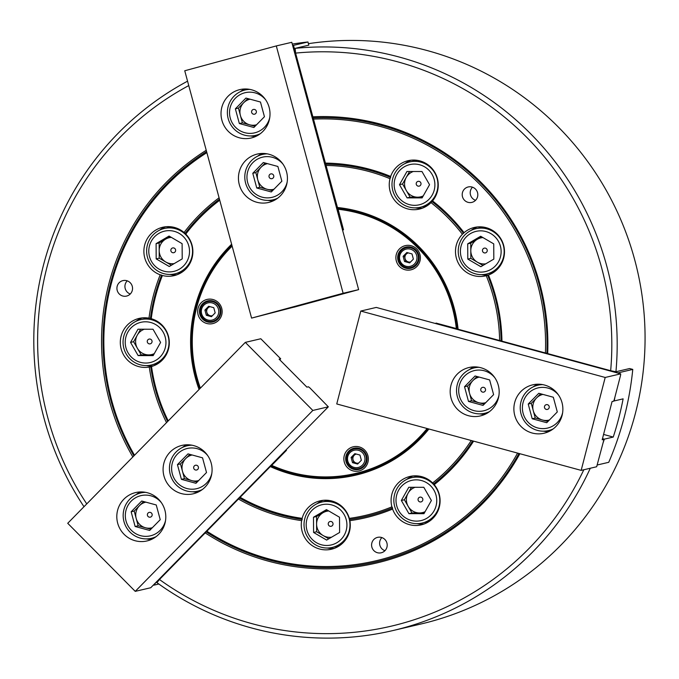 <?xml version="1.0" encoding="UTF-8"?>
<svg xmlns="http://www.w3.org/2000/svg" width="679" height="679" viewBox="0 0 679 679"><rect width="100%" height="100%" fill="white"/><g stroke="black" fill="none" stroke-linecap="round" stroke-linejoin="round"><path stroke-width="1.02" d="M188.754 85.579A291.155 286.877 -103.2 0 0 86.751 503.894M206.238 150.28A226.319 223.001 -103.2 0 0 132.846 456.942M583.813 469.758A291.155 286.877 -103.2 0 1 159.455 579.51L205.202 532.905A226.319 223.001 -103.2 0 0 519.868 453.716M547.69 353.589L610.659 370.7A291.155 286.877 -103.2 0 0 295.594 53.098L312.807 116.813A226.319 223.001 -103.2 0 1 547.69 353.589L546.892 353.207A225.156 221.846 -103.2 0 0 313.452 117.883L312.807 116.813M122.755 296.01A7.919 7.8 -103.2 0 0 132.337 286.597A7.919 7.8 -103.2 0 0 116.924 288.227A7.919 7.8 -103.2 0 0 122.755 296.01M206.874 152.631A223.994 220.7 -103.2 0 0 134.518 455.244M219.079 197.801A179.74 177.1 -103.2 0 0 184.068 232.498A24.843 24.478 -103.2 0 0 143.914 249.965A24.843 24.478 -103.2 0 0 160.202 274.808A179.74 177.1 -103.2 0 0 148.99 318.162A24.843 24.478 -103.2 0 0 120.31 342.148A24.843 24.478 -103.2 0 0 149.278 367.033A179.74 177.1 -103.2 0 0 166.516 422.635M377.422 552.723A7.919 7.8 -103.2 0 0 386.996 543.31A7.919 7.8 -103.2 0 0 371.591 544.94A7.919 7.8 -103.2 0 0 377.422 552.723M205.202 532.905L238.448 499.031A179.74 177.1 -103.2 0 0 301.637 520.632A24.843 24.478 -103.2 0 0 331.437 549.226A24.843 24.478 -103.2 0 0 349.872 520.666A179.74 177.1 -103.2 0 0 392.598 509.072A24.843 24.478 -103.2 0 0 421.252 524.859A24.843 24.478 -103.2 0 0 434.221 484.662A179.74 177.1 -103.2 0 0 473.603 441.146M206.849 531.216A223.994 220.7 -103.2 0 0 517.576 453.097M468.035 202.334A7.919 7.8 -103.2 0 0 477.609 192.912A7.919 7.8 -103.2 0 0 462.204 194.55A7.919 7.8 -103.2 0 0 468.035 202.334M546.892 353.207L545.415 352.97A223.994 220.7 -103.2 0 0 313.426 119.114L325.317 163.121A179.74 177.1 -103.2 0 1 390.654 176.447A24.843 24.478 -103.2 0 1 434.577 171.957A24.843 24.478 -103.2 0 1 432.565 200.908L431.004 202.622A177.406 174.8 -103.2 0 1 462.399 234.263A24.843 24.478 -103.2 0 0 486.24 275.708A177.406 174.8 -103.2 0 1 499.625 340.527L458.096 329.247A136.029 134.026 76.8 0 0 337.302 207.477L337.718 208.402A135.096 133.109 -103.2 0 1 457.298 328.95L458.096 329.247M545.415 352.97L501.934 341.155A179.74 177.1 -103.2 0 0 488.439 275.02A24.843 24.478 -103.2 0 0 503.453 244.661A24.843 24.478 -103.2 0 0 464.08 232.676A179.74 177.1 -103.2 0 0 432.565 200.908M219.733 200.22A177.406 174.8 -103.2 0 0 185.766 234.085A24.843 24.478 -103.2 0 1 162.408 275.496A177.406 174.8 -103.2 0 0 151.239 318.689A24.843 24.478 -103.2 0 1 151.519 366.516A177.406 174.8 -103.2 0 0 168.222 420.904M199.074 389.474A136.029 134.026 76.8 0 1 231.624 244.236M428.916 429.001A136.029 134.026 76.8 0 1 270.293 466.583L240.128 497.317A177.406 174.8 -103.2 0 0 302.138 518.357A24.843 24.478 -103.2 0 1 349.337 518.383A177.406 174.8 -103.2 0 0 391.902 506.84A24.843 24.478 -103.2 0 1 432.642 482.947A177.406 174.8 -103.2 0 0 471.26 440.51M431.004 202.622A24.843 24.478 -103.2 0 1 389.984 178.679A177.406 174.8 -103.2 0 0 325.954 165.455L337.302 207.477M590.297 468.238A295.806 291.461 76.8 0 1 392.835 630.579L420.717 624.06A295.806 291.461 -103.2 0 0 645.05 341.342A295.806 291.461 -103.2 0 0 427.201 50.552A295.806 291.461 -103.2 0 0 308.419 43.668M83.992 506.704A295.806 291.461 76.8 0 1 187.565 81.166M292.276 44.076A310.558 306 76.8 0 1 307.96 41.979L308.818 45.154L295.136 48.353A295.806 291.461 76.8 0 1 615.938 371.744L629.62 368.544L632.769 369.401A310.558 306 76.8 0 1 608.74 462.306L597.376 464.962M392.835 630.579A295.806 291.461 76.8 0 1 156.951 582.658L159.455 579.51M295.136 48.353L295.594 53.098M610.659 370.7L615.938 371.744M271.371 465.794L271.142 465.845A135.096 133.109 -103.2 0 0 271.277 465.904L271.71 465.361A134.315 132.346 -103.2 0 0 427.125 428.508M355.601 474.231L355.626 474.222A135.096 133.109 -103.2 0 0 428.042 428.763A135.096 133.109 76.8 0 1 355.601 474.231A135.096 133.109 76.8 0 1 271.269 465.921M271.142 465.845L270.293 466.583M206.586 151.57A225.156 221.846 -103.2 0 0 133.924 455.847M206.357 531.98A225.156 221.846 -103.2 0 0 518.977 453.47M313.426 119.114L313.452 117.883M219.444 199.151A178.577 175.946 -103.2 0 0 185.274 233.194L185.766 234.085M325.954 165.455L325.317 163.121M389.984 178.679L390.629 177.474A178.577 175.946 -103.2 0 0 325.971 164.208M167.62 421.515A178.577 175.946 -103.2 0 1 150.738 366.728L149.278 367.033M238.448 499.031L239.619 498.097A178.577 175.946 -103.2 0 0 302.197 519.41L302.138 518.357M301.637 520.632L302.197 519.41M239.619 498.097L240.128 497.317M184.068 232.498L185.274 233.194M390.629 177.474L390.654 176.447M501.934 341.155L501.11 340.765A178.577 175.946 -103.2 0 0 487.683 275.309L486.24 275.708M488.439 275.02L487.683 275.309M432.642 482.947L434.221 484.662M433.788 483.711A178.577 175.946 -103.2 0 0 472.669 440.892M501.11 340.765L499.625 340.527M462.399 234.263L464.08 232.676M463.553 233.372A178.577 175.946 -103.2 0 0 432.141 201.705M349.337 518.383L349.872 520.666M349.965 519.443A178.577 175.946 -103.2 0 0 392.564 507.884L391.902 506.84M392.598 509.072L392.564 507.884M148.99 318.162L150.449 318.324A178.577 175.946 -103.2 0 1 161.627 275.097L160.202 274.808M150.449 318.324L151.239 318.689M169.843 274.443A24.843 24.478 -103.2 0 0 176.956 274.766M165.735 226.761A24.843 24.478 -103.2 0 0 159.497 230.198M146.274 365.591A24.843 24.478 -103.2 0 0 153.386 365.905M142.166 317.899A24.843 24.478 -103.2 0 0 135.927 321.337M127.202 280.877A7.919 7.8 -103.2 0 0 130.266 293.99M327.253 548.021A24.843 24.478 -103.2 0 0 334.365 548.343M323.136 500.33A24.843 24.478 -103.2 0 0 316.906 503.776M417.059 523.653A24.843 24.478 -103.2 0 0 424.171 523.976M412.951 475.971A24.843 24.478 -103.2 0 0 406.713 479.408M481.462 274.647A24.843 24.478 -103.2 0 0 488.574 274.97M477.345 226.956A24.843 24.478 -103.2 0 0 471.116 230.402M415.217 207.876A24.843 24.478 -103.2 0 0 422.33 208.19M411.109 160.185A24.843 24.478 -103.2 0 0 404.871 163.622M381.87 537.59A7.919 7.8 -103.2 0 0 384.934 550.703M472.482 187.2A7.919 7.8 -103.2 0 0 475.546 200.313M603.563 434.441L613.239 437.064L604.327 439.152A310.558 306 76.8 0 1 603.122 442.759M604.327 439.152L602.477 438.642M632.769 369.401L617.567 373M451.391 327.838L451.849 327.388M451.399 327.567L453.139 328.313M453.53 328.424L455.363 328.916M455.753 329.026L457.587 329.519M458.062 329.383L459.802 330.121M460.201 330.232L462.026 330.732M462.509 330.588L464.249 331.335M464.733 331.191L466.473 331.938M466.863 332.039L468.697 332.54M469.172 332.404L470.912 333.143M471.311 333.253L473.136 333.745M473.535 333.856L475.359 334.348M475.843 334.212L477.583 334.959M478.058 334.815L479.807 335.562M480.197 335.664L482.022 336.164M482.506 336.02L484.246 336.767M484.645 336.877L486.47 337.37M486.945 337.234L488.693 337.972M489.169 337.836L490.917 338.575M491.307 338.685L493.132 339.186M493.616 339.042L495.356 339.789M495.84 339.644L497.58 340.391M498.055 340.247L499.803 340.994M500.279 340.858L502.019 341.596M502.418 341.707L504.242 342.199M504.641 342.309L506.466 342.802M506.95 342.666L508.69 343.413M509.08 343.515L510.914 344.015M511.304 344.117L513.129 344.618M513.613 344.474L515.353 345.221M515.836 345.085L517.576 345.823M518.06 345.687L519.8 346.426M520.275 346.29L522.024 347.028M522.414 347.139L524.239 347.64M524.723 347.495L526.463 348.242M526.946 348.098L528.686 348.845M529.077 348.955L530.91 349.447M531.385 349.312L533.134 350.05M533.524 350.16L535.349 350.653M535.833 350.517L537.573 351.255M538.057 351.119L539.797 351.866M540.187 351.968L542.02 352.469M542.411 352.571L544.244 353.072M544.719 352.936L546.459 353.674M546.943 353.538L548.683 354.277M549.167 354.141L550.907 354.879M551.39 354.744L553.13 355.482M553.521 355.592L555.354 356.093M555.829 355.949L557.569 356.696M557.968 356.798L559.793 357.298M560.192 357.409L562.017 357.901M562.501 357.765L564.241 358.504M564.716 358.368L566.464 359.106M566.855 359.216L568.679 359.709M569.163 359.573L570.903 360.32M571.302 360.422L573.127 360.922M573.611 360.778L575.351 361.525M575.826 361.389L577.574 362.128M577.965 362.238L579.79 362.73M580.273 362.594L582.013 363.333M582.497 363.197L584.237 363.936M584.721 363.8L586.461 364.547M586.936 364.402L588.685 365.149M589.075 365.251L590.9 365.752M591.299 365.862L593.123 366.354M593.607 366.219L595.347 366.957M595.738 367.067L597.571 367.56M597.961 367.67L599.795 368.171M600.27 368.026L602.01 368.773M602.409 368.875L604.234 369.376M604.717 369.232L606.457 369.979M606.941 369.843L608.681 370.581M609.071 370.692L610.905 371.184M611.38 371.048L613.12 371.786M613.604 371.651L615.344 372.398M615.743 372.499L617.729 372.771M614.911 397.19A310.558 306 76.8 0 1 614.215 400.941L623.118 398.853A310.558 306 -103.2 0 1 613.239 437.064M613.774 400.822L614.215 400.941M342.539 230.079L343.498 229.825L337.887 208.419M271.71 465.361L286.479 450.321L286.046 449.888M199.889 388.643A135.096 133.109 76.8 0 1 231.921 245.34M232.133 246.121A134.315 132.346 -103.2 0 0 200.381 388.142M437.352 324.027L437.488 323.484M337.853 208.428A135.096 133.109 76.8 0 1 457.256 328.789L436.02 323.085L435.876 323.62M456.339 328.602A134.315 132.346 -103.2 0 0 337.947 209.259M419.978 260.957A12.426 12.239 76.8 0 1 405.024 269.724A12.426 12.239 76.8 0 1 396.273 254.515A12.426 12.239 76.8 0 1 411.228 245.747A12.426 12.239 76.8 0 1 419.978 260.957M367.959 462.11A12.426 12.239 76.8 0 1 353.004 470.878A12.426 12.239 76.8 0 1 344.253 455.668A12.426 12.239 76.8 0 1 359.208 446.901A12.426 12.239 76.8 0 1 367.959 462.11M221.761 314.733A12.426 12.239 76.8 0 1 206.815 323.501A12.426 12.239 76.8 0 1 198.064 308.3A12.426 12.239 76.8 0 1 213.011 299.532A12.426 12.239 76.8 0 1 221.761 314.733M209.327 321.473A10.872 10.711 -103.2 0 0 213.605 321.77M208.674 300.695A10.872 10.711 -103.2 0 0 204.973 302.851M207.46 321.948A10.872 10.711 -103.2 0 0 220.599 309.021A10.872 10.711 -103.2 0 0 199.456 311.262A10.872 10.711 -103.2 0 0 207.46 321.948M355.516 468.849A10.872 10.711 -103.2 0 0 355.592 468.866A10.872 10.711 -103.2 0 0 359.794 469.138M354.871 448.064A10.872 10.711 -103.2 0 0 351.162 450.228M353.649 469.316A10.872 10.711 -103.2 0 0 366.796 456.39A10.872 10.711 -103.2 0 0 345.645 458.631A10.872 10.711 -103.2 0 0 353.649 469.316M407.544 267.696A10.872 10.711 -103.2 0 0 411.822 267.993M406.891 246.91A10.872 10.711 -103.2 0 0 403.19 249.074M405.677 268.171A10.872 10.711 -103.2 0 0 418.816 255.236A10.872 10.711 -103.2 0 0 397.665 257.485A10.872 10.711 -103.2 0 0 405.677 268.171M605.193 377.465L620.691 373.849L620.555 375.36L614.291 399.558L613.621 401.196L612.068 401.552L602.188 439.771L603.733 439.406L603.597 440.917L596.663 466.753L581.165 470.377L605.193 377.465L360.778 311.05L376.268 307.426L620.691 373.849M602.375 439.033L603.733 439.406M360.778 311.05L336.75 403.954L581.165 470.377M544.575 385.052A24.843 24.478 -103.2 0 0 514.538 414.597A24.843 24.478 -103.2 0 0 562.874 409.471A24.843 24.478 -103.2 0 0 544.575 385.052M480.876 367.738A24.843 24.478 -103.2 0 0 450.839 397.291A24.843 24.478 -103.2 0 0 499.175 392.165A24.843 24.478 -103.2 0 0 480.876 367.738M473.908 366.898A24.843 24.478 -103.2 0 0 469.418 369.614M479.756 413.859A24.843 24.478 -103.2 0 0 484.993 414.3M537.607 384.212A24.843 24.478 -103.2 0 0 533.108 386.92M543.455 431.173A24.843 24.478 -103.2 0 0 548.691 431.615M212.383 315.727A4.66 4.592 76.8 0 1 210.117 315.693L211.933 316.185M207.553 314.997L210.117 315.693A4.66 4.592 -103.2 0 1 206.849 312.399L207.553 314.997L206.314 315.285L211.441 316.677L215.175 312.883L213.766 307.689L208.64 306.297L204.914 310.091L206.314 315.285M206.153 309.802L206.849 312.399A4.66 4.592 76.8 0 1 208.012 307.901L206.153 309.802L204.914 310.091M209.395 306.501L208.012 307.901A4.66 4.592 76.8 0 1 210.1 306.687M218.485 313.783A8.852 8.725 -103.2 0 0 207.732 302.944A8.852 8.725 -103.2 0 0 203.904 317.738A8.852 8.725 -103.2 0 0 218.485 313.783M219.877 314.054A10.092 9.947 76.8 0 1 212.544 321.269A10.092 9.947 76.8 0 1 200.619 308.818A10.092 9.947 76.8 0 1 207.952 301.612A10.092 9.947 76.8 0 1 219.877 314.054M212.544 321.269L214.403 320.836A10.092 9.947 -103.2 0 0 217.195 319.707M212.816 300.95A10.092 9.947 -103.2 0 0 209.811 301.179L207.952 301.612M542.92 394.414A13.198 13.003 -103.2 0 0 542.513 420.029A13.198 13.003 -103.2 0 0 549.421 419.987M540.637 393.795L531.267 403.334L535.247 418.052L547.936 421.498M553.326 397.24L538.786 393.285L528.22 404.047L532.2 418.765L546.739 422.711L557.298 411.949L553.326 397.24M558.503 395.017A20.65 20.353 -103.2 0 0 526.853 395.008A20.65 20.353 -103.2 0 0 533.626 426.387A20.65 20.353 -103.2 0 0 562.628 412.662M553.096 428.967A23.29 22.95 76.8 0 1 520.98 401.858A23.29 22.95 76.8 0 1 542.725 384.628M535.247 418.052L532.2 418.765M531.267 403.334L528.22 404.047M544.516 406.415A2.444 2.402 -103.2 0 0 547.478 409.403A2.444 2.402 -103.2 0 0 548.53 405.321A2.444 2.402 -103.2 0 0 544.516 406.415M171.371 237.395A13.198 13.003 -103.2 0 0 165.752 261.975A13.198 13.003 -103.2 0 0 174.172 263.613M169.979 236.581L159.141 242.938L159.225 258.164L171.371 265.251M182.116 243.668L169.063 236.046L156.094 243.651L156.178 258.877L169.241 266.499L182.21 258.894L182.116 243.668M186.844 261.602A20.65 20.353 -103.2 0 0 169.029 230.639A20.65 20.353 -103.2 0 0 151.57 261.585A20.65 20.353 -103.2 0 0 186.844 261.602M189.543 262.824A23.29 22.95 76.8 0 1 151.205 265.005A23.29 22.95 76.8 0 1 164.284 228.492A23.29 22.95 76.8 0 1 189.543 262.824M174.893 273.849L179.621 272.746A23.29 22.95 -103.2 0 0 182.396 271.906M171.88 226.905A23.29 22.95 -103.2 0 0 169.012 227.389L164.284 228.492M159.225 258.164L156.178 258.877M159.141 242.938L156.094 243.651M171.142 249.1A2.444 2.402 -103.2 0 0 173.247 252.758A2.444 2.402 -103.2 0 0 175.309 249.1A2.444 2.402 -103.2 0 0 171.142 249.1M479.221 377.1A13.198 13.003 -103.2 0 0 478.822 402.715A13.198 13.003 -103.2 0 0 485.723 402.672M476.947 376.48L467.576 386.028L471.549 400.737L484.237 404.192M489.627 379.926L475.088 375.979L464.529 386.741L468.502 401.45L483.041 405.405L493.608 394.643L489.627 379.926M494.804 377.702A20.65 20.353 -103.2 0 0 463.154 377.702A20.65 20.353 -103.2 0 0 469.927 409.072A20.65 20.353 -103.2 0 0 498.938 395.356M489.398 411.661A23.29 22.95 76.8 0 1 457.281 384.552A23.29 22.95 76.8 0 1 479.034 367.314M471.549 400.737L468.502 401.45M467.576 386.028L464.529 386.741M480.817 389.101A2.444 2.402 -103.2 0 0 483.779 392.097A2.444 2.402 -103.2 0 0 484.84 388.015A2.444 2.402 -103.2 0 0 480.817 389.101M144.33 329.23A13.198 13.003 -103.2 0 0 148.701 354.896A13.198 13.003 -103.2 0 0 154.294 353.615M140.629 329.222L133.593 341.698L141.19 354.888L153.573 354.896M138.143 355.601L153.174 355.609L160.609 342.428L153.013 329.23L137.99 329.222L130.546 342.403L138.143 355.601L141.19 354.888M125.216 342.403A20.65 20.353 -103.2 0 0 155.864 360.294A20.65 20.353 -103.2 0 0 155.652 324.554A20.65 20.353 -103.2 0 0 125.216 342.403M123.052 342.301A23.29 22.95 76.8 0 1 140.714 319.631A23.29 22.95 76.8 0 1 168.986 342.326A23.29 22.95 76.8 0 1 151.324 364.996A23.29 22.95 76.8 0 1 123.052 342.301M148.302 318.052A23.29 22.95 -103.2 0 0 145.442 318.527L140.714 319.631M151.324 364.996L156.043 363.893A23.29 22.95 -103.2 0 0 158.827 363.044M133.593 341.698L130.546 342.403M152.062 341.461A2.444 2.402 -103.2 0 0 148.446 339.347A2.444 2.402 -103.2 0 0 148.463 343.574A2.444 2.402 -103.2 0 0 152.062 341.461M250.059 99.193A13.198 13.003 -103.2 0 0 249.651 124.809A13.198 13.003 -103.2 0 0 256.56 124.766M247.784 98.574L238.414 108.114L242.386 122.831L255.075 126.277M235.367 108.827L239.339 123.544L253.878 127.491L264.445 116.729L260.464 102.02L245.925 98.065L235.367 108.827L238.414 108.114M265.642 99.796A20.65 20.353 -103.2 0 0 229.646 114.802A20.65 20.353 -103.2 0 0 269.767 117.442M260.235 133.746A23.29 22.95 76.8 0 1 228.093 118.299A23.29 22.95 76.8 0 1 249.872 89.407M242.386 122.831L239.339 123.544M254.617 114.182A2.444 2.402 -103.2 0 0 255.677 110.1A2.444 2.402 -103.2 0 0 251.654 111.195A2.444 2.402 -103.2 0 0 254.617 114.182M145.849 502.137A13.198 13.003 -103.2 0 0 145.442 527.753A13.198 13.003 -103.2 0 0 152.351 527.71M143.566 501.518L134.196 511.066L138.177 525.784L150.865 529.23M149.669 530.443L160.236 519.681L156.255 504.972L141.716 501.017L131.149 511.779L135.129 526.488L149.669 530.443M161.432 502.74A20.65 20.353 -103.2 0 0 131.972 500.389A20.65 20.353 -103.2 0 0 151.417 535.57A20.65 20.353 -103.2 0 0 165.557 520.394M156.026 536.699A23.29 22.95 76.8 0 1 124.019 509.199A23.29 22.95 76.8 0 1 145.654 492.351M138.177 525.784L135.129 526.488M134.196 511.066L131.149 511.779M151.468 513.052A2.444 2.402 -103.2 0 0 147.445 514.147A2.444 2.402 -103.2 0 0 150.407 517.135A2.444 2.402 -103.2 0 0 151.468 513.052M358.58 463.095A4.66 4.592 76.8 0 1 356.314 463.061L358.122 463.553M353.751 462.365L356.314 463.061A4.66 4.592 76.8 0 1 353.046 459.768L353.751 462.365L352.511 462.654L357.638 464.054L361.364 460.252L359.963 455.057L354.828 453.665L351.102 457.468L352.511 462.654M352.342 457.171L353.046 459.768A4.66 4.592 76.8 0 1 354.209 455.278L352.342 457.171L351.102 457.468M353.929 450.313A8.852 8.725 -103.2 0 0 350.101 465.107A8.852 8.725 -103.2 0 0 364.682 461.151A8.852 8.725 -103.2 0 0 353.929 450.313M353.81 449.065A10.092 9.947 76.8 0 1 366.083 456.373A10.092 9.947 76.8 0 1 358.741 468.637A10.092 9.947 76.8 0 1 346.799 461.245A10.092 9.947 76.8 0 1 353.81 449.065M358.741 468.637L360.6 468.204A10.092 9.947 -103.2 0 0 363.392 467.076M359.013 448.318A10.092 9.947 -103.2 0 0 356 448.547L354.141 448.98M355.584 453.869L354.209 455.278A4.66 4.592 76.8 0 1 356.297 454.064M404.361 256.025L405.066 258.623A4.66 4.592 76.8 0 1 406.229 254.124L404.361 256.025L403.122 256.314L404.531 261.508L409.658 262.9L413.392 259.106L411.983 253.912L406.857 252.512L403.122 256.314M407.604 252.724L406.229 254.124A4.66 4.592 -103.2 0 1 408.317 252.911M410.6 261.941A4.66 4.592 76.8 0 1 408.334 261.916L410.141 262.408M402.121 263.961A8.852 8.725 -103.2 0 0 416.702 260.006A8.852 8.725 -103.2 0 0 405.949 249.168A8.852 8.725 -103.2 0 0 402.121 263.961M401.467 264.785A10.092 9.947 76.8 0 1 406.169 247.835A10.092 9.947 76.8 0 1 418.043 260.447A10.092 9.947 76.8 0 1 401.467 264.785M411.033 247.173A10.092 9.947 -103.2 0 0 408.028 247.394L406.169 247.835M410.761 267.492L412.62 267.051A10.092 9.947 -103.2 0 0 415.412 265.922M405.77 261.22L408.334 261.916A4.66 4.592 76.8 0 1 405.066 258.623L405.77 261.22L404.531 261.508M328.78 510.973A13.198 13.003 -103.2 0 0 323.162 535.553A13.198 13.003 -103.2 0 0 331.573 537.191M327.388 510.158L316.541 516.515L316.635 531.742L328.772 538.829M313.494 517.228L313.588 532.455L326.641 540.077L339.61 532.472L339.525 517.245L326.463 509.623L313.494 517.228L316.541 516.515M326.438 504.217A20.65 20.353 -103.2 0 0 308.979 535.154A20.65 20.353 -103.2 0 0 344.253 535.179A20.65 20.353 -103.2 0 0 326.438 504.217M326.862 501.475A23.29 22.95 76.8 0 1 332.294 547.427A23.29 22.95 76.8 0 1 304.192 527.371A23.29 22.95 76.8 0 1 326.862 501.475M332.294 547.427L337.022 546.323A23.29 22.95 -103.2 0 0 339.806 545.483M329.281 500.482A23.29 22.95 -103.2 0 0 326.421 500.966L321.693 502.07M316.635 531.742L313.588 532.455M330.648 526.335A2.444 2.402 -103.2 0 0 332.71 522.677A2.444 2.402 -103.2 0 0 328.543 522.677A2.444 2.402 -103.2 0 0 330.648 526.335M482.99 237.599A13.198 13.003 -103.2 0 0 477.371 262.179A13.198 13.003 -103.2 0 0 485.791 263.817M481.598 236.784L470.751 243.141L470.844 258.368L482.981 265.455M480.851 266.703L493.828 259.098L493.735 243.871L480.673 236.25L467.704 243.854L467.797 259.081L480.851 266.703M463.188 261.78A20.65 20.353 -103.2 0 0 498.462 261.805A20.65 20.353 -103.2 0 0 480.647 230.843A20.65 20.353 -103.2 0 0 463.188 261.78M461.381 263.002A23.29 22.95 76.8 0 1 475.903 228.696A23.29 22.95 76.8 0 1 501.026 239.746A23.29 22.95 76.8 0 1 486.504 274.053A23.29 22.95 76.8 0 1 461.381 263.002M483.49 227.109A23.29 22.95 -103.2 0 0 480.63 227.592L475.903 228.696M486.504 274.053L491.231 272.95A23.29 22.95 -103.2 0 0 494.015 272.109M470.844 258.368L467.797 259.081M470.751 243.141L467.704 243.854M486.919 249.303A2.444 2.402 -103.2 0 0 482.752 249.303A2.444 2.402 -103.2 0 0 484.857 252.961A2.444 2.402 -103.2 0 0 486.919 249.303M415.115 487.293A13.198 13.003 -103.2 0 0 419.495 512.959A13.198 13.003 -103.2 0 0 425.088 511.677M411.423 487.293L404.387 499.761L411.975 512.959L424.358 512.959M431.394 500.491L423.806 487.301L408.775 487.293L401.34 500.474L408.928 513.663L423.959 513.68L431.394 500.491M426.658 518.366A20.65 20.353 -103.2 0 0 426.446 482.616A20.65 20.353 -103.2 0 0 396.001 500.474A20.65 20.353 -103.2 0 0 426.658 518.366M428.407 520.547A23.29 22.95 76.8 0 1 395.492 508.902A23.29 22.95 76.8 0 1 411.508 477.702A23.29 22.95 76.8 0 1 428.407 520.547M422.109 523.059L426.836 521.956A23.29 22.95 -103.2 0 0 429.612 521.116M419.096 476.115A23.29 22.95 -103.2 0 0 416.227 476.599L411.508 477.702M411.975 512.959L408.928 513.663M404.387 499.761L401.34 500.474M419.232 497.418A2.444 2.402 -103.2 0 0 419.257 501.645A2.444 2.402 -103.2 0 0 422.856 499.532A2.444 2.402 -103.2 0 0 419.232 497.418M413.273 171.515A13.198 13.003 -103.2 0 0 417.644 197.182A13.198 13.003 -103.2 0 0 423.238 195.9M409.573 171.507L402.545 183.975L410.133 197.173L422.516 197.182M406.933 171.507L399.498 184.688L407.086 197.886L422.117 197.895L429.552 184.713L421.965 171.515L406.933 171.507M424.604 166.839A20.65 20.353 -103.2 0 0 394.159 184.688A20.65 20.353 -103.2 0 0 424.808 202.58A20.65 20.353 -103.2 0 0 424.604 166.839M426.327 164.454A23.29 22.95 76.8 0 1 420.267 207.282A23.29 22.95 76.8 0 1 392.224 181.149A23.29 22.95 76.8 0 1 426.327 164.454M420.267 207.282L424.995 206.178A23.29 22.95 -103.2 0 0 427.77 205.33M417.254 160.337A23.29 22.95 -103.2 0 0 414.385 160.813L409.658 161.916M410.133 197.173L407.086 197.886M402.545 183.975L399.498 184.688M417.415 185.859A2.444 2.402 -103.2 0 0 421.014 183.746A2.444 2.402 -103.2 0 0 417.39 181.632A2.444 2.402 -103.2 0 0 417.415 185.859M267.475 163.647A13.198 13.003 -103.2 0 0 267.076 189.263A13.198 13.003 -103.2 0 0 273.976 189.22M265.2 163.028L255.83 172.576L259.802 187.285L272.491 190.74M252.783 173.289L256.755 187.998L271.294 191.953L281.861 181.191L277.881 166.474L263.342 162.527L252.783 173.289L255.83 172.576M283.058 164.25A20.65 20.353 -103.2 0 0 247.063 179.264A20.65 20.353 -103.2 0 0 287.192 181.904M277.652 198.209A23.29 22.95 76.8 0 1 245.509 182.753A23.29 22.95 76.8 0 1 267.288 153.861M259.802 187.285L256.755 187.998M272.033 178.645A2.444 2.402 -103.2 0 0 273.094 174.562A2.444 2.402 -103.2 0 0 269.071 175.649A2.444 2.402 -103.2 0 0 272.033 178.645M192.123 454.989A13.198 13.003 -103.2 0 0 191.724 480.605A13.198 13.003 -103.2 0 0 198.624 480.562M189.848 454.37L180.478 463.918L184.459 478.636L197.139 482.082M195.951 483.295L206.509 472.533L202.537 457.824L187.998 453.869L177.431 464.631L181.412 479.34L195.951 483.295M207.715 455.592A20.65 20.353 -103.2 0 0 178.254 453.241A20.65 20.353 -103.2 0 0 197.699 488.422A20.65 20.353 -103.2 0 0 211.84 473.246M202.308 489.551A23.29 22.95 76.8 0 1 170.293 462.051A23.29 22.95 76.8 0 1 191.936 445.203M184.459 478.636L181.412 479.34M180.478 463.918L177.431 464.631M197.742 465.904A2.444 2.402 -103.2 0 0 193.727 466.999A2.444 2.402 -103.2 0 0 196.689 469.987A2.444 2.402 -103.2 0 0 197.742 465.904M294.024 307.171L358.631 289.644L343.133 293.26L251.586 318.103L294.007 307.112M251.586 318.103L184.747 70.76L276.302 45.926L291.792 42.302L358.631 289.644M343.133 293.26L276.302 45.926M221.889 120.217A24.843 24.478 -103.2 0 0 251.171 137.998A24.843 24.478 -103.2 0 0 269.351 108.233A24.843 24.478 -103.2 0 0 239.857 89.611A24.843 24.478 -103.2 0 0 221.889 120.217M239.305 184.671A24.843 24.478 -103.2 0 0 268.587 202.461A24.843 24.478 -103.2 0 0 286.767 172.695A24.843 24.478 -103.2 0 0 257.273 154.074A24.843 24.478 -103.2 0 0 239.305 184.671M268.01 200.407A24.843 24.478 -103.2 0 0 273.247 200.848M262.162 153.446A24.843 24.478 -103.2 0 0 257.664 156.162M250.593 135.953A24.843 24.478 -103.2 0 0 255.83 136.394M244.746 88.991A24.843 24.478 -103.2 0 0 240.247 91.707M280.673 358.792L260.795 338.753L245.306 342.377L312.832 410.447L135.24 591.358L150.738 587.734L328.322 406.823L309.862 387.879L308.444 386.784L306.9 387.149L279.128 359.149L280.673 358.792L279.723 359.76M312.832 410.447L328.322 406.823M245.306 342.377L67.722 523.288L135.24 591.358M158.725 534.322A24.843 24.478 -103.2 0 0 135.647 492.564A24.843 24.478 -103.2 0 0 117.467 522.329A24.843 24.478 -103.2 0 0 158.725 534.322M205.007 487.174A24.843 24.478 -103.2 0 0 181.93 445.416A24.843 24.478 -103.2 0 0 163.749 475.181A24.843 24.478 -103.2 0 0 205.007 487.174M186.818 444.787A24.843 24.478 -103.2 0 0 182.32 447.503M192.666 491.757A24.843 24.478 -103.2 0 0 197.903 492.19M140.536 491.936A24.843 24.478 -103.2 0 0 136.038 494.651M146.384 538.905A24.843 24.478 -103.2 0 0 151.621 539.338M292.649 45.451A310.558 306 76.8 0 1 293.498 45.357L339.245 214.089M307.96 41.979L293.498 45.357M292.708 45.697L293.404 45.51M339.262 214.14L338.295 214.403M338.974 214.148L338.278 214.335M158.835 584.016L153.895 585.171L153.649 584.772M274.367 461.788L275.343 461.661M274.656 461.907L273.111 463.061M273.043 463.553L271.498 464.708M271.43 465.2L269.886 466.354M269.529 466.719L270.047 466.609M269.818 466.846L268.273 468.001M268.197 468.493L266.66 469.647M266.584 470.131L265.039 471.285M264.971 471.778L263.427 472.932M263.07 473.297L263.588 473.187M263.359 473.424L261.814 474.579M261.746 475.071L260.201 476.225M259.947 476.48L258.58 477.863M258.512 478.356L256.968 479.51M256.611 479.875L257.129 479.773M256.9 480.002L255.355 481.156M254.998 481.521L255.516 481.411M255.287 481.649L253.742 482.803M253.488 483.058L252.13 484.45M252.053 484.933L250.509 486.088M250.152 486.453L250.67 486.351M250.441 486.58L248.896 487.734M248.539 488.099L249.057 487.989M248.828 488.226L247.283 489.381M246.927 489.746L247.445 489.635M247.215 489.873L245.671 491.027M245.314 491.392L245.823 491.282M245.603 491.511L244.058 492.665M243.693 493.03L244.211 492.929M243.982 493.158L242.437 494.312M242.08 494.677L242.598 494.575M242.369 494.804L240.824 495.959M240.468 496.324L240.986 496.213M240.756 496.451L239.212 497.605M238.855 497.97L239.373 497.86M239.144 498.097L237.599 499.252M237.243 499.617L237.752 499.506M237.523 499.736L235.978 500.89M235.621 501.255L236.139 501.153M235.91 501.382L234.365 502.536M234.297 503.029L232.753 504.183M232.685 504.675L231.14 505.83M230.784 506.195L231.301 506.084M231.072 506.313L229.527 507.468M229.162 507.833L229.68 507.731M229.451 507.96L227.906 509.114M227.838 509.606L226.294 510.761M226.048 511.015L224.681 512.407M224.325 512.772L224.842 512.662M224.613 512.9L223.068 514.054M222.712 514.419L223.221 514.309M223.001 514.538L221.456 515.692M221.201 515.947L219.835 517.339M219.589 517.593L218.222 518.985M217.866 519.35L218.383 519.24M218.154 519.477L216.609 520.632M216.253 520.997L216.771 520.886M216.542 521.116L214.997 522.27M214.92 522.762L213.384 523.916M213.308 524.409L211.763 525.563M211.407 525.928L211.924 525.818M211.695 526.055L210.15 527.21M209.794 527.575L210.312 527.464M210.083 527.702L208.538 528.856M208.181 529.221L208.699 529.111M208.47 529.34L206.925 530.494M206.569 530.859L207.078 530.757M206.849 530.986L205.304 532.141M204.948 532.506L205.465 532.395M205.236 532.633L203.692 533.787M203.335 534.152L203.853 534.042M203.624 534.28L202.079 535.434M201.722 535.799L202.24 535.689M202.011 535.918L200.466 537.072M200.398 537.564L198.854 538.719M198.777 539.211L197.233 540.365M196.876 540.73L197.394 540.62M197.165 540.857L195.62 542.012M195.552 542.504L194.007 543.658M193.939 544.142L192.395 545.296M192.318 545.789L190.782 546.943M190.417 547.308L190.935 547.198M190.706 547.435L189.161 548.59M188.804 548.955L189.322 548.844M189.093 549.082L187.548 550.236M187.302 550.491L185.936 551.874M185.868 552.366L184.323 553.521M183.967 553.886L184.476 553.784M184.247 554.013L182.702 555.167M182.345 555.532L182.863 555.422M182.634 555.66L181.089 556.814M180.843 557.069L179.477 558.461M179.231 558.715L177.864 560.099M177.508 560.464L178.025 560.362M177.796 560.591L176.251 561.745M175.886 562.11L176.404 562M176.175 562.237L174.63 563.392M174.562 563.884L173.018 565.038M172.661 565.403L173.179 565.293M172.95 565.522L171.405 566.676M171.049 567.041L171.566 566.94M171.337 567.169L169.792 568.323M169.436 568.688L169.945 568.586M169.725 568.815L168.18 569.97M167.815 570.335L168.333 570.224M168.103 570.462L166.559 571.616M166.202 571.981L166.72 571.871M166.491 572.108L164.946 573.263M164.59 573.628L165.107 573.517M164.878 573.747L163.333 574.901M162.977 575.266L163.495 575.164M163.266 575.393L161.721 576.547M161.644 577.04L160.108 578.194M160.032 578.686L158.487 579.841M158.131 580.206L158.648 580.095M158.419 580.324L156.874 581.479M156.518 581.844L157.036 581.742M156.807 581.971L155.262 583.125M155.194 583.617L153.581 584.84M275.776 460.354L276.2 460.786M541.367 384.407L537.895 385.214M551.968 429.765L548.505 430.579M477.668 367.101L474.205 367.908M488.277 412.459L484.806 413.265M248.506 89.187L245.043 90.001M259.106 134.552L255.643 135.359M144.296 492.139L140.825 492.946M154.897 537.496L151.434 538.311M265.922 153.649L262.459 154.456M276.523 199.006L273.06 199.813M190.578 444.991L187.107 445.797M201.179 490.348L197.716 491.163"/></g></svg>

